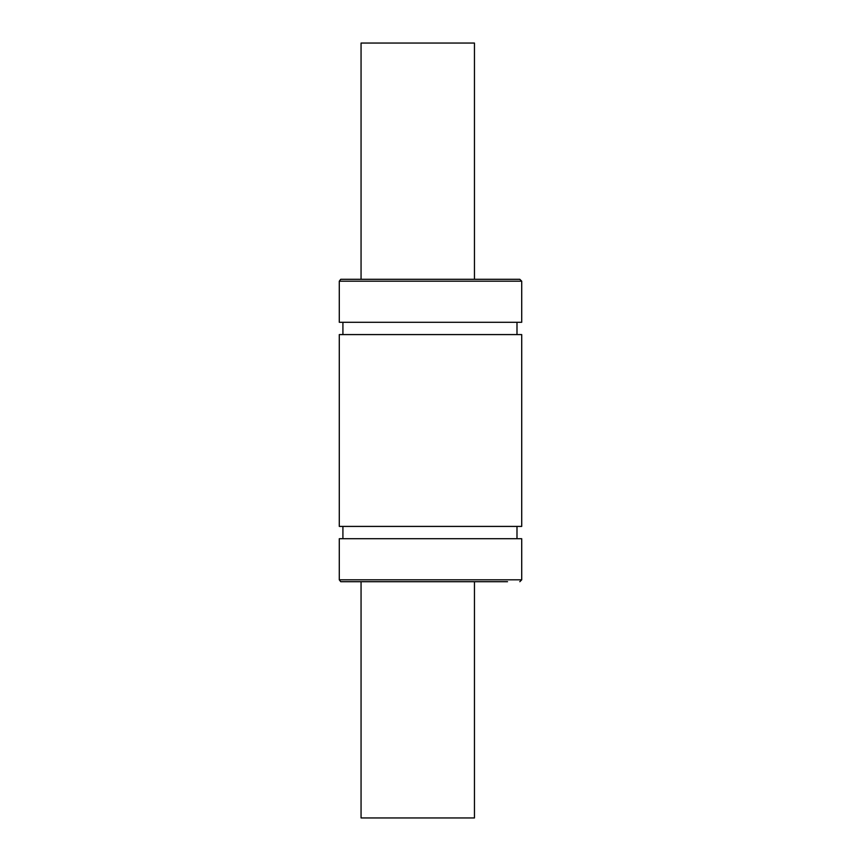 <?xml version="1.0" encoding="UTF-8"?>
<svg xmlns="http://www.w3.org/2000/svg" width="861" height="861" viewBox="0 0 861 861"><rect width="100%" height="100%" fill="white"/><g stroke="black" fill="none" stroke-linecap="round" stroke-linejoin="round"><path stroke-width="1.29" d="M339.288 579.808L521.712 579.808L521.712 538.706L339.288 538.706L339.288 579.808L340.741 581.702L507.538 581.702M342.915 526.415L342.915 538.706M339.288 334.585L339.288 526.415L521.712 526.415L521.712 334.585L339.288 334.585M342.915 322.294L342.915 334.585M350.147 279.298L340.741 279.298L339.288 281.192L339.288 322.294L521.712 322.294L521.712 281.192L519.818 279.298L507.538 279.298M361.06 581.702L361.06 817.95L474.454 817.95L474.454 581.702M474.454 279.298L474.454 43.05L361.06 43.05L361.06 279.298M340.741 279.298L519.818 279.298M339.288 281.192L521.712 281.192M516.987 334.585L516.987 322.294M516.987 538.706L516.987 526.415M521.712 579.808L519.818 581.702"/></g></svg>

